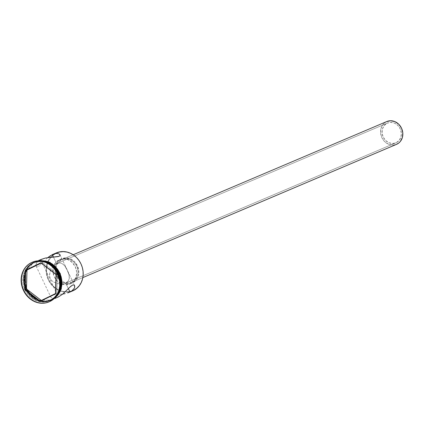 <?xml version="1.0" encoding="UTF-8"?>
<svg xmlns="http://www.w3.org/2000/svg" width="424" height="424" viewBox="0 0 424 424"><rect width="100%" height="100%" fill="white"/><g stroke="black" fill="none" stroke-linecap="round" stroke-linejoin="round"><path stroke-width="0.32" stroke-dasharray="2.12 1.59" d="M56.546 252.826A20.681 18.174 -113 0 0 55.793 253.17L56.079 253.409A20.347 17.882 -113 0 0 55.926 253.483A20.347 17.882 -113 0 0 48.363 278.902A20.347 17.882 -113 0 0 72.016 290.811A20.347 17.882 -113 0 0 73.469 290.191L70.161 291.362L66.653 291.786L63.07 291.442L59.551 290.339L56.233 288.527L53.244 286.073L50.7 283.068L48.691 279.633L47.308 275.892L46.592 271.996L46.576 268.095L47.255 264.332L48.612 260.861L50.589 257.803L53.111 255.29L56.079 253.409L59.386 252.232L62.895 251.808L66.478 252.153L69.997 253.255L73.315 255.068L76.304 257.522L78.848 260.527L80.857 263.966L82.24 267.703L82.956 271.599L82.972 275.505L82.293 279.262L80.936 282.739L78.959 285.792L76.437 288.309L73.469 290.191L73.463 290.551L73.469 290.191A20.347 17.882 -113 0 0 80.857 263.966A20.347 17.882 -113 0 0 56.079 253.409L55.793 253.17L52.306 254.649L55.793 253.17A20.681 18.174 -113 0 0 54.765 253.716A20.681 18.174 -113 0 0 47.923 279.008A20.681 18.174 -113 0 0 70.914 291.532A20.681 18.174 -113 0 0 72.711 290.891M65.736 283.057L396.297 142.644A10.754 9.45 -113 0 0 400.304 129.007A10.754 9.45 -113 0 0 387.499 123.029A10.754 9.45 -113 0 0 387.107 123.209L56.546 263.622L60.017 262.912L62.259 263.617L64.686 265.822L67.225 270.258L69.059 275.091L69.271 278.467L68.434 280.736L65.736 283.057L68.381 288.659L65.736 283.057L68.434 280.736L69.345 277.656L68.815 274.19L67.225 270.258L65.222 266.569L62.927 264.046L60.017 262.912L56.546 263.622L53.472 257.114L56.546 263.622L53.223 266.214L50.785 269.945L49.571 274.164L49.544 275.934L50.223 278.515L51.702 280.593L53.18 281.79L57.229 283.561L61.65 284.038L65.736 283.057L61.65 284.038L57.229 283.561L53.18 281.79L51.484 280.359L50.223 278.515L49.518 275.266L50.35 270.968L53.223 266.214L56.546 263.622L387.107 123.209L384.208 125.531L382.443 128.981L382.093 133.03L383.206 137.063L385.612 140.471L388.941 142.724L392.693 143.487L396.297 142.644L65.344 283.237L395.905 142.824A10.754 9.45 -113 0 0 396.297 142.644L399.201 140.323L400.961 136.873L401.311 132.818L400.198 128.785L397.797 125.382L394.463 123.124L390.711 122.361L387.107 123.209A10.754 9.45 -113 0 0 383.105 136.846A10.754 9.45 -113 0 0 395.905 142.824M72.255 282.087L82.86 277.582L72.255 282.087L75.605 279.405L77.634 275.425L78.043 270.751L76.76 266.097L73.983 262.17L70.14 259.567L65.81 258.682L61.655 259.658A12.407 10.902 67 0 1 62.105 259.451A12.407 10.902 67 0 1 76.877 266.352A12.407 10.902 67 0 1 72.255 282.087A12.407 10.902 67 0 1 71.804 282.294A12.407 10.902 67 0 1 57.028 275.393A12.407 10.902 67 0 1 61.655 259.658L58.305 262.339L56.27 266.32L55.867 270.994L57.15 275.648L59.922 279.575L63.77 282.177L68.1 283.062L72.255 282.087M386.852 121.508A12.407 10.902 -113 0 0 386.402 121.709L61.655 259.658L386.402 121.709A12.407 10.902 -113 0 0 381.78 137.445A12.407 10.902 -113 0 0 396.551 144.346M70.426 283.762L72.61 282.834A13.234 11.628 -113 0 0 77.539 266.049A13.234 11.628 -113 0 0 61.777 258.693A13.234 11.628 -113 0 0 61.3 258.91L59.122 259.838A13.234 11.628 67 0 1 59.599 259.615A13.234 11.628 67 0 1 75.361 266.977A13.234 11.628 67 0 1 70.426 283.762L73.999 280.9L76.166 276.655L76.601 271.667L75.233 266.701L72.271 262.514L68.169 259.737L63.552 258.799L59.122 259.838L55.549 262.695L53.382 266.94L52.947 271.927L54.314 276.893L57.277 281.08L61.379 283.857L65.996 284.801L70.426 283.762A13.234 11.628 67 0 1 69.949 283.979A13.234 11.628 67 0 1 54.187 276.618A13.234 11.628 67 0 1 59.122 259.838L61.3 258.91A13.234 11.628 -113 0 0 56.371 275.695A13.234 11.628 -113 0 0 72.128 283.052A13.234 11.628 -113 0 0 72.61 282.834L70.426 283.762M46.025 259.186L48.045 257.426L46.025 259.186M43.699 261.476L42.411 262.822L43.699 261.476M41.605 263.659L42.411 262.822L41.605 263.659M40.084 265.143L40.831 264.438L40.084 265.143M38.706 266.214L39.374 265.742L38.706 266.214M37.529 266.717L38.086 266.542L37.529 266.717M36.628 266.617L37.042 266.738L36.628 266.617M36.061 266.018L50.896 297.251L52.242 298.019L54.452 298.167L58.353 296.97L40.683 259.589L38.77 260.718L36.4 263.272L35.897 264.793L36.061 266.018M50.896 297.251L50.567 296.556L50.8 295.857L53.133 294.866L62.816 294.028L54.055 294.738L51.15 295.539L50.61 296.201L50.668 296.911L51.686 297.818L52.889 298.157L54.452 298.167L57.616 297.304M50.869 300.15L50.875 299.604A20.182 17.734 -113 0 0 58.199 273.597A20.182 17.734 -113 0 0 33.629 263.124L33.199 262.769A20.681 18.174 67 0 1 45.458 261.926A20.681 18.174 -113 0 0 33.952 262.424A20.681 18.174 -113 0 0 33.199 262.769L32.473 263.076L31.758 262.483A21.507 18.9 67 0 1 32.288 262.233A21.507 18.9 -113 0 0 31.758 262.483L31.249 262.7L31.758 262.483A21.507 18.9 -113 0 0 23.68 289.613A21.507 18.9 -113 0 0 49.099 301.819A21.507 18.9 67 0 1 23.68 289.613A21.507 18.9 67 0 1 31.758 262.483L32.473 263.076A20.681 18.174 67 0 1 33.226 262.732A20.681 18.174 67 0 1 57.844 274.233A20.681 18.174 67 0 1 50.143 300.457A20.681 18.174 -113 0 0 57.648 273.803A20.681 18.174 -113 0 0 32.473 263.076L33.199 262.769A20.681 18.174 -113 0 0 25.498 288.993A20.681 18.174 -113 0 0 50.117 300.489A20.681 18.174 -113 0 0 50.869 300.15A20.681 18.174 -113 0 0 58.47 292.555A20.681 18.174 67 0 1 50.869 300.15L50.143 300.457L50.869 300.15A20.681 18.174 67 0 1 25.694 289.417A20.681 18.174 67 0 1 33.199 262.769L33.629 263.124L30.682 264.989L28.18 267.486L26.219 270.512L24.878 273.962L24.2 277.688L24.216 281.562L24.926 285.426L26.304 289.136L28.291 292.544L30.814 295.523L33.782 297.961L37.074 299.757L40.561 300.849L44.117 301.188L47.599 300.77L50.875 299.604L53.822 297.738L56.323 295.242L58.284 292.216L59.625 288.771L60.303 285.039L60.288 281.165L59.577 277.301L58.199 273.597L56.212 270.183L53.689 267.205L50.721 264.772L47.435 262.97L43.942 261.878L40.391 261.539L36.909 261.958L33.629 263.124A20.182 17.734 -113 0 0 26.304 289.136A20.182 17.734 -113 0 0 50.875 299.604L50.869 300.15M50.133 301.358L50.143 300.457A20.681 18.174 67 0 1 49.391 300.796A20.681 18.174 67 0 1 24.772 289.3A20.681 18.174 67 0 1 32.473 263.076A20.681 18.174 -113 0 0 24.968 289.724A20.681 18.174 -113 0 0 50.143 300.457L50.133 301.358M52.179 299.593L55.009 298.39L48.818 300.786L45.251 301.215L41.61 300.865L38.033 299.747L34.662 297.902L31.625 295.411L29.039 292.353L26.998 288.861L25.588 285.066L24.862 281.101L24.846 277.137L25.541 273.316L26.919 269.786L28.927 266.68L31.487 264.126L34.508 262.212A20.681 18.174 67 0 1 35.256 261.868A20.681 18.174 67 0 1 59.879 273.369A20.681 18.174 67 0 1 52.179 299.593A20.681 18.174 67 0 1 51.426 299.932A20.681 18.174 67 0 1 26.802 288.437A20.681 18.174 67 0 1 34.508 262.212L37.863 261.02L41.435 260.585L45.077 260.94L48.649 262.058L52.02 263.898L55.056 266.394L57.648 269.447L59.683 272.939L61.093 276.74L61.819 280.699L61.84 284.668L61.146 288.49L59.768 292.019L57.759 295.125L55.194 297.68L52.179 299.593M41.446 259.239L34.508 262.212L40.683 259.589L37.339 261.979L36.4 263.272L35.923 265.578M58.968 253.801L59.763 254.368M50.334 300.399A20.681 18.174 67 0 0 51.087 300.054L54.108 298.141L57.404 294.606A20.681 18.174 67 0 1 51.087 300.054L51.813 299.747A20.681 18.174 -113 0 0 55.348 297.404L51.813 299.747L47.727 301.247L44.16 301.676L40.519 301.326L36.946 300.208L33.576 298.369L30.533 295.873L27.947 292.82L25.912 289.327L24.502 285.527L23.776 281.568L23.755 277.598L24.449 273.777L25.827 270.247L27.836 267.141L30.401 264.587L33.416 262.673A20.681 18.174 67 0 1 34.169 262.334A20.681 18.174 67 0 1 43.248 261.269L40.344 261.052L36.777 261.481L33.416 262.673A20.681 18.174 67 0 0 25.716 288.898A20.681 18.174 67 0 0 50.334 300.399L51.066 300.086A20.681 18.174 -113 0 0 51.813 299.747L48.458 300.939L44.886 301.369L41.245 301.019L37.672 299.901L34.302 298.061L31.259 295.565L28.673 292.512L26.638 289.014L25.228 285.219L24.502 281.26L24.481 277.291L25.175 273.469L26.553 269.94L28.562 266.834L31.127 264.279L34.143 262.366A20.681 18.174 -113 0 0 26.442 288.59A20.681 18.174 -113 0 0 51.066 300.086M39.798 260.802A20.681 18.174 -113 0 0 34.895 262.021A20.681 18.174 -113 0 0 34.143 262.366L39.798 260.802M55.242 297.749L52.21 299.667L48.84 300.865L45.257 301.294L41.6 300.945L38.012 299.821L34.63 297.971L31.577 295.464L28.98 292.401L26.935 288.892L25.52 285.082L24.788 281.107L24.772 277.121L25.466 273.284L26.85 269.738L28.869 266.622L31.44 264.057L34.471 262.138L34.111 261.841L34.471 262.138L38.457 260.808L34.471 262.138C29.314 263.723 20.596 274.895 26.935 288.892C33.724 302.672 47.769 302.757 52.21 299.667L52.21 300.118L51.85 299.821L54.897 297.887L51.85 299.821L52.21 300.118L52.21 299.667L54.415 298.369M52.401 300.022L37.683 300.287L26.378 289.152L24.894 273.236L34.111 261.841L34.111 262.292L39.146 260.792L34.111 262.292L34.111 261.841L35.87 261.104M51.85 299.821C47.409 302.911 33.358 302.826 26.569 289.046C20.23 275.049 28.954 263.876 34.111 262.292L31.079 264.21L28.503 266.776L26.489 269.892L25.106 273.438L24.407 277.275L24.428 281.26L25.154 285.235L26.569 289.046L28.615 292.555L31.217 295.623L34.265 298.125L37.651 299.975L41.239 301.098L44.896 301.453L48.479 301.019L51.85 299.821M45.082 260.861L41.425 260.506M40.683 259.589L58.353 296.97M72.61 282.834L68.174 283.873L63.558 282.935L59.455 280.158L56.493 275.966L55.125 271L55.56 266.018L57.728 261.772L61.3 258.91L65.731 257.872L70.352 258.81L74.454 261.587L77.412 265.779L78.779 270.74L78.345 275.727L76.182 279.973L72.61 282.834M396.09 144.526L392.847 145.114L388.517 144.234L384.674 141.632L381.897 137.705L380.614 133.046L381.022 128.371L383.052 124.391L384.589 122.859L386.821 121.518M56.546 263.622L387.499 123.029M71.948 291.193A20.681 18.174 67 0 1 70.914 291.532A20.681 18.174 67 0 1 47.923 279.008A20.681 18.174 67 0 1 54.765 253.716A20.681 18.174 67 0 1 55.793 253.17M56.795 293.021L57.288 274.015L55.979 274.572L57.288 274.015L42.379 262.52L41.07 263.071L42.379 262.52L57.288 274.015L56.795 293.021L40.089 301.077L56.795 293.021M62.105 259.451L73.161 254.755M59.599 259.615L61.777 258.693M35.256 261.868L38.775 260.378M34.169 262.334L34.895 262.021M33.226 262.732L33.952 262.424M32.028 262.345L32.537 262.127M48.845 301.93L49.354 301.713M49.391 300.796L50.117 300.489M51.426 299.932L54.94 298.443M59.991 254.702L74.598 285.606L59.991 254.702M69.949 283.979L72.128 283.052M71.804 282.294L82.86 277.593"/><path stroke-width="0.64" d="M55.793 253.17A20.681 18.174 67 0 1 80.968 263.898A20.681 18.174 67 0 1 73.463 290.551A20.681 18.174 -113 0 0 81.164 264.327A20.681 18.174 -113 0 0 56.546 252.826L53.042 254.315L56.212 253.451L58.968 253.801L60.091 255.057L59.858 255.762L59 256.356L45.506 257.999L38.775 260.378M82.86 277.593L396.551 144.346A12.407 10.902 -113 0 0 397.002 144.139L82.86 277.582L397.002 144.139A12.407 10.902 -113 0 0 401.623 128.403A12.407 10.902 -113 0 0 386.852 121.508L73.161 254.755M58.968 253.801L56.212 253.451L54.378 253.828L50.17 255.873L47.843 257.591L52.306 254.649L53.472 257.114L52.306 254.649L53.042 254.315M65.148 293.625L62.503 294.071L65.148 293.625M54.94 298.443L58.353 296.97L55.009 298.39L58.353 296.97L62.62 294.187L69.849 287.165L72.584 285.071L73.628 284.886L74.364 285.257L74.714 287.117L74.253 288.352L71.879 290.906L69.976 292.03L68.381 288.659L69.976 292.03L67.665 292.958L72.711 290.891A20.681 18.174 -113 0 0 73.463 290.551L69.976 292.03L73.463 290.551A20.681 18.174 67 0 1 71.948 291.193M45.458 261.926A20.681 18.174 67 0 1 58.47 292.555A20.681 18.174 -113 0 0 45.458 261.926M32.288 262.233A21.507 18.9 67 0 1 58.083 273.941A21.507 18.9 67 0 1 50.133 301.358A21.507 18.9 -113 0 0 58.146 274.084A21.507 18.9 -113 0 0 32.537 262.127A21.507 18.9 -113 0 0 32.288 262.233M43.248 261.269A20.681 18.174 67 0 1 58.978 274.259A20.681 18.174 67 0 1 57.404 294.601L60.054 288.951L60.749 285.129L60.733 281.16L60.001 277.201L58.592 273.406L56.556 269.908L53.97 266.855L50.933 264.364L47.562 262.52L43.243 261.269M55.348 297.404A20.681 18.174 -113 0 0 59.705 273.952A20.681 18.174 -113 0 0 39.798 260.802L44.711 261.094L48.288 262.212L51.659 264.051L54.696 266.548L57.282 269.6L59.323 273.093L60.733 276.893L61.459 280.852L61.475 284.822L60.78 288.643L59.402 292.173L57.394 295.279L55.348 297.404M49.624 301.575L52.761 299.588L55.427 296.927L57.516 293.7L58.952 290.027L59.673 286.052L59.651 281.928L58.899 277.81L57.431 273.856L55.311 270.226L52.624 267.051L49.465 264.454L45.956 262.536L42.241 261.375L38.452 261.009L34.742 261.454L31.249 262.7A21.507 18.9 67 0 1 32.028 262.345A21.507 18.9 67 0 1 57.638 274.301A21.507 18.9 67 0 1 49.624 301.575A21.507 18.9 67 0 1 48.845 301.93A21.507 18.9 67 0 1 23.235 289.974A21.507 18.9 67 0 1 31.249 262.7L28.111 264.687L25.445 267.348L23.352 270.576L21.921 274.243L21.2 278.224L21.216 282.347L21.974 286.465L23.442 290.414L25.562 294.049L28.249 297.224L31.408 299.821L34.916 301.734L38.632 302.9L42.421 303.261L46.131 302.816L49.624 301.575M54.415 298.369L60.823 289.756L60.378 274.37L49.809 262.509L38.457 260.808L41.425 260.506M54.882 297.902L57.452 295.332L59.471 292.216L60.855 288.675L61.549 284.838L61.533 280.852L60.802 276.877L59.386 273.061L57.341 269.558L54.744 266.489L51.691 263.982L48.31 262.138L44.721 261.014L39.14 260.792L50.122 263.023L59.991 274.455L60.722 289.115L54.897 297.887M24.735 289.783L25.233 270.411L40.937 262.763L56.138 274.487L55.634 293.864L39.935 301.512L24.735 289.783L39.935 301.512L55.634 293.864L55.491 293.578L40.089 301.077L25.186 289.576L26.489 289.02L41.335 300.473L26.489 289.02L25.186 289.576L25.673 270.576L26.982 270.019L26.489 289.02L26.982 270.019L25.673 270.576L41.07 263.071L55.979 274.572L55.491 293.578L40.089 301.077L39.935 301.512L40.089 301.077L25.186 289.576L24.735 289.783L25.186 289.576L25.673 270.576L25.233 270.411L24.735 289.783M49.099 301.819A21.507 18.9 -113 0 0 49.354 301.713A21.507 18.9 -113 0 0 50.133 301.358A21.507 18.9 67 0 1 49.099 301.819M55.242 297.749L57.818 295.178L59.832 292.062L61.215 288.521L61.915 284.679L61.893 280.699L61.162 276.724L59.747 272.908L57.701 269.404L55.104 266.336L52.057 263.829L48.67 261.979L45.082 260.861M58.353 296.97L62.62 294.187L70.591 286.465L72.584 285.071L73.628 284.886L74.598 285.606L74.762 286.831L74.253 288.352L71.879 290.906L69.213 292.38M59.991 254.702L59.763 254.368L60.091 255.057L59.858 255.762L58.337 256.578L45.506 257.999L40.683 259.589M386.402 121.709L390.557 120.739L394.887 121.619L398.735 124.221L401.507 128.149L402.789 132.802L402.381 137.477L400.351 141.457L398.814 142.994L396.09 144.526M41.133 263.124L26.982 270.019L41.133 263.124M55.491 293.578L56.138 274.487L55.491 293.578M55.979 274.572L40.937 262.763L55.979 274.572M41.07 263.071L40.937 262.763L25.233 270.411L25.673 270.576L41.07 263.071M32.028 262.345L32.537 262.127M35.87 261.104L49.968 262.297L60.335 273.681L61.332 289.051L52.401 300.022M48.845 301.93L49.354 301.713"/></g></svg>
